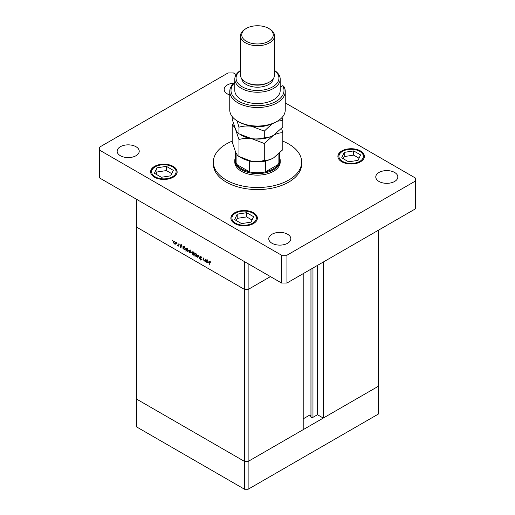 <?xml version="1.0" encoding="UTF-8"?>
<svg xmlns="http://www.w3.org/2000/svg" width="515" height="515" viewBox="0 0 515 515"><rect width="100%" height="100%" fill="white"/><g stroke="black" fill="none" stroke-linecap="round" stroke-linejoin="round"><path stroke-width="0.77" d="M248.133 263.725L248.133 289.469L244.567 289.469L248.133 289.469L270.433 276.594L248.133 289.469L248.133 461.446L244.567 461.446L136.655 399.144L136.655 426.948L244.567 489.25L248.133 489.25L378.345 414.073L378.345 386.269L248.133 461.446L244.567 461.446L244.567 489.25M303.206 273.639L303.206 429.652L248.133 461.446L248.133 489.25M323.272 262.051L323.272 418.064L317.478 414.717L312.959 417.33A1.178 0.682 180 0 1 311.292 417.33A1.178 0.682 180 0 1 310.989 417.021L310.004 414.91L303.206 418.837M323.272 418.064L378.345 386.269L378.345 230.257M244.567 289.469L136.655 227.167L136.655 399.144L244.567 461.446L244.567 261.665L136.655 199.363L136.655 227.167L244.567 289.469M310.004 414.91L310.004 269.712M317.478 414.717L317.478 265.399M205.318 260.918L204.172 261.099L203.316 259.27L203.316 257.931L204.217 260.802L204.996 260.558L205.318 259.084L205.318 261.717L204.906 261.182M204.217 260.802L205.318 260.371M200.715 256.335L199.872 256.824L200.766 256.367L201.713 257.7L200.766 256.734L200.155 256.991L201.513 259.747L200.747 260.139L199.917 259.051L200.779 259.792L201.236 259.599L199.872 256.824L200.123 256.296M201.043 256.573L200.155 256.991M201.513 259.747L200.747 260.139L201.513 259.695M200.779 259.792L201.474 259.457M198.475 255.131L199.556 258.388L198.494 255.858L197.734 257.339L197.432 257.165L198.475 255.131M196.679 256.341L195.809 256.277L194.947 255.343L194.631 254.223L194.985 253.451L195.809 253.547L196.994 255.588L196.627 256.373M190.878 252.994L190.009 252.923L189.14 251.99L188.831 250.876L189.185 250.097L190.009 250.2L191.187 252.241L190.827 253.02M183.449 246.704L184.196 246.846L185.387 248.9L185.046 249.653L184.19 249.569L183.269 248.5L183.269 248.99L182.986 248.822L182.986 246.189L183.359 246.743M172.602 240.151L172.602 240.75L172.602 240.151M175.512 244.116L174.643 244.052L173.774 243.119L173.465 242.005L173.819 241.226L174.643 241.329L175.821 243.363L175.461 244.149M176.645 242.481L176.645 243.086L176.645 242.481M178.061 243.35L178.345 246.144L177.263 245.475L178.016 245.108L178.061 243.35M178.345 245.436L177.508 245.707L178.345 245.224M177.559 245.417L178.345 244.921M179.162 243.936L179.162 244.541L179.162 243.936M181.228 247.161L180.649 247.522L180.063 246.807L180.945 247.013L180.025 245.198L180.694 244.825L181.344 245.552L180.308 245.346L181.228 247.161L180.649 247.522L181.228 247.187M180.649 247.2L181.183 246.878M180.681 244.818L180.025 245.198L180.694 244.825M180.952 245.011L180.308 245.346M186.411 248.417L187.157 248.552L188.348 250.612L188.007 251.359L187.151 251.275L186.23 250.187L185.947 251.597L185.947 247.902L186.321 248.455M194.071 254.423L192.861 254.571L191.67 252.517L192.011 251.764L192.868 251.854L193.795 252.917L194.071 252.588L194.071 256.29L193.692 254.655M206.418 259.966L207.172 260.107L208.356 262.161L208.021 262.914L207.159 262.83L206.238 261.762L205.955 262.09L205.955 259.451L206.335 260.004M209.991 261.736L209.277 262.579L209.277 264.974L209 262.38L209.727 261.536L210.313 262.566L209.425 261.871L210.313 261.356M209.212 261.466L209.727 261.536M176.4 243.601L175.531 243.537M174.991 243.853L174.643 244.052M173.812 241.799L173.465 242.005M174.9 241.503L173.742 242.159L174.643 243.73L176.169 243.273M174.894 241.065L173.742 242.159M175.795 243.054L174.643 241.651M174.643 243.73L175.544 243.202M184.537 249.369L184.19 249.569M183.269 247.664L184.183 249.241L185.11 248.739L184.19 247.161L183.269 247.664L184.409 246.576M185.361 248.591L184.84 249.311L185.735 248.797M187.499 251.075L187.151 251.275M186.23 249.376L187.145 250.953L188.072 250.445L187.151 248.874L186.23 249.376L187.37 248.282M188.323 250.296L187.801 251.024L188.696 250.509M191.767 252.479L190.898 252.408M190.357 252.723L190.009 252.923M189.179 250.676L188.831 250.876M190.267 250.374L189.108 251.037L190.009 252.601L191.535 252.144M191.162 251.925L190.009 250.522L189.372 250.451L190.26 249.936M190.009 252.601L190.911 252.073M194.683 254.069L193.756 254.056M193.202 254.378L192.861 254.571M192.024 252.311L191.67 252.517M194.438 253.811L193.543 254.326L193.795 253.753L192.874 252.176L191.953 252.678L192.868 254.256L194.071 253.592M193.106 251.59L191.953 252.678M197.573 255.826L196.704 255.762M196.157 256.077L195.809 256.277M194.979 254.024L194.631 254.223M196.067 253.728L194.915 254.384L195.809 255.955L197.342 255.498M196.968 255.279L195.809 253.876L194.915 254.384M195.809 255.955L196.711 255.421M197.992 256.843L197.432 257.165M205.929 260.564L205.06 260.584M204.5 260.912L204.172 261.099M207.506 262.631L207.159 262.83M206.238 260.925L207.159 262.502L208.079 262L207.159 260.423L206.238 260.925L207.378 259.837M208.33 261.852L207.815 262.573L208.704 262.058M232.181 141.155A44.142 25.486 0 0 0 213.358 162.032A44.142 25.486 0 0 0 226.285 180.05A44.142 25.486 0 0 0 274.392 185.58A44.142 25.486 0 0 0 301.642 162.032A44.142 25.486 0 0 0 288.715 144.013A44.142 25.486 0 0 0 282.819 141.155M213.358 162.032L213.358 164.092A44.142 25.486 0 0 0 226.285 182.11A44.142 25.486 0 0 0 274.392 187.64A44.142 25.486 0 0 0 301.642 164.092L301.642 162.032M135.986 146.717A11.034 6.373 0 0 0 123.961 145.333A11.034 6.373 0 0 0 117.15 151.217A11.034 6.373 0 0 0 120.381 155.723A11.034 6.373 0 0 0 132.407 157.107A11.034 6.373 0 0 0 139.224 151.217A11.034 6.373 0 0 0 135.986 146.717M360.506 150.959A13.242 7.648 0 0 0 346.074 149.305A13.242 7.648 0 0 0 337.898 156.367A13.242 7.648 0 0 0 341.78 161.774A13.242 7.648 0 0 0 356.213 163.435A13.242 7.648 0 0 0 364.382 156.367A13.242 7.648 0 0 0 360.506 150.959M253.489 212.747A13.242 7.648 0 0 0 239.057 211.092A13.242 7.648 0 0 0 230.881 218.154A13.242 7.648 0 0 0 234.756 223.561A13.242 7.648 0 0 0 249.189 225.222A13.242 7.648 0 0 0 257.365 218.154A13.242 7.648 0 0 0 253.489 212.747M173.22 166.409A13.242 7.648 0 0 0 158.787 164.749A13.242 7.648 0 0 0 150.618 171.817A13.242 7.648 0 0 0 154.494 177.224A13.242 7.648 0 0 0 168.926 178.879A13.242 7.648 0 0 0 177.102 171.817A13.242 7.648 0 0 0 173.22 166.409M394.619 172.461A11.034 6.373 0 0 0 382.594 171.077A11.034 6.373 0 0 0 375.776 176.967A11.034 6.373 0 0 0 379.014 181.467A11.034 6.373 0 0 0 391.04 182.851A11.034 6.373 0 0 0 397.85 176.967A11.034 6.373 0 0 0 394.619 172.461M287.602 234.248A11.034 6.373 0 0 0 275.57 232.864A11.034 6.373 0 0 0 268.759 238.754A11.034 6.373 0 0 0 271.991 243.254A11.034 6.373 0 0 0 284.016 244.638A11.034 6.373 0 0 0 290.833 238.754A11.034 6.373 0 0 0 287.602 234.248M233.855 83.108A11.034 6.373 0 0 0 224.167 89.43A11.034 6.373 0 0 0 227.398 93.936A11.034 6.373 0 0 0 229.754 94.972M234.795 160.487L234.795 162.032A22.705 13.107 0 0 0 241.445 171.302A22.705 13.107 0 0 0 266.191 174.141A22.705 13.107 0 0 0 280.205 162.032L280.205 160.487A22.705 13.107 180 0 1 266.191 172.596A22.705 13.107 180 0 1 241.445 169.757A22.705 13.107 180 0 1 234.795 160.487A22.705 13.107 180 0 1 235.426 157.423M236.218 74.572L233.424 72.956L228.068 72.956L99.646 147.103L99.646 150.187L281.576 255.228L286.932 255.228L415.354 181.08L415.354 177.997L285.246 102.878M99.646 150.187L99.646 177.997L281.576 283.031L286.932 283.031L415.354 208.89L415.354 181.08M281.576 255.228L281.576 283.031M286.932 255.228L286.932 283.031M170.768 175.808L173.298 170.356L166.39 166.364L156.946 167.826L154.416 173.278L161.33 177.269L170.768 175.808M171.759 173.671L166.39 170.568L156.946 172.029L155.955 174.167M156.946 172.029L156.946 167.826M166.39 170.568L166.39 166.364M251.037 222.145L253.567 216.693L246.653 212.701L237.209 214.163L234.679 219.615L241.593 223.607L251.037 222.145M252.028 220.008L246.653 216.905L237.209 218.366L236.218 220.504M237.209 218.366L237.209 214.163M246.653 216.905L246.653 212.701M358.054 160.358L360.584 154.906L353.67 150.914L344.232 152.376L341.702 157.828L348.61 161.819L358.054 160.358M359.045 158.221L353.67 155.118L344.232 156.579L343.241 158.717M344.232 156.579L344.232 152.376M353.67 155.118L353.67 150.914M235.426 151.725L235.426 159.972A22.074 12.74 0 0 0 236.906 164.562A22.074 12.74 0 0 0 241.895 168.984A22.074 12.74 0 0 0 249.55 171.862A22.074 12.74 0 0 0 265.45 171.862A22.074 12.74 0 0 0 278.094 164.562A22.074 12.74 0 0 0 279.574 159.972L279.574 153.18M279.574 157.423A22.705 13.107 180 0 1 280.205 160.487M236.906 154.442L236.906 164.562L249.55 171.862L249.55 161.047A22.074 12.74 180 0 0 265.45 161.047L265.45 171.862L278.094 164.562L278.094 154.564M277.122 121.353L276.227 121.868A26.484 15.289 180 0 1 238.773 121.868L237.879 121.353A27.746 16.017 0 0 0 277.122 121.353A27.746 16.017 0 0 0 285.246 110.03L285.246 91.49A27.746 16.017 180 0 1 257.5 107.513A27.746 16.017 180 0 1 229.754 91.49A27.746 16.017 180 0 1 234.795 82.278M229.754 91.49L229.754 110.03A27.746 16.017 0 0 0 237.879 121.353L238.773 121.868M240.473 70.581A21.443 12.379 0 0 0 242.34 86.855A21.443 12.379 0 0 0 271.624 87.415A21.443 12.379 0 0 0 274.527 70.581M274.527 70.465A22.705 13.107 180 0 1 280.205 79.136A22.705 13.107 180 0 1 266.191 91.245A22.705 13.107 180 0 1 241.445 88.4A22.705 13.107 180 0 1 234.795 79.136A22.705 13.107 180 0 1 240.473 70.465M240.473 35.883L240.473 75.016A17.027 9.83 0 0 0 245.462 81.962L246.35 82.477A15.765 9.103 0 0 0 268.65 82.477L269.538 81.962A17.027 9.83 0 0 0 274.527 75.016L274.527 35.883A17.027 9.83 180 0 1 264.015 44.966A17.027 9.83 180 0 1 245.462 42.835A17.027 9.83 180 0 1 240.473 35.883A17.027 9.83 180 0 1 245.462 28.93L246.35 28.415A15.765 9.103 0 0 0 246.35 41.29A15.765 9.103 0 0 0 268.65 41.29A15.765 9.103 0 0 0 268.65 28.415L269.538 28.93A17.027 9.83 180 0 1 274.527 35.883M246.35 82.477L245.462 81.962A17.027 9.83 0 0 0 269.538 81.962M241.78 78.789A15.765 9.103 0 0 0 246.35 84.537A15.765 9.103 0 0 0 262.978 86.636A15.765 9.103 0 0 0 273.22 78.789M234.795 79.136L234.795 90.46A22.705 13.107 0 0 0 241.445 99.73A22.705 13.107 0 0 0 266.191 102.569A22.705 13.107 0 0 0 280.205 90.46L280.205 79.136M234.795 82.587A26.484 15.289 0 0 0 254.526 105.659A26.484 15.289 0 0 0 282.677 85.709L283.668 86.166A27.746 16.017 180 0 1 285.246 91.49M280.205 87.138L282.677 85.709M269.538 28.93L268.65 28.415A15.765 9.103 0 0 0 246.35 28.415M264.285 160.397C260.345 161.581 256.122 161.884 251.623 161.304L238.966 156.476C237.898 155.981 236.765 154.5 235.574 152.034L232.181 141.863L232.181 124.939C233.244 125.435 234.376 126.915 235.574 129.381L238.966 139.559C242.906 138.374 247.123 138.072 251.623 138.651L264.285 143.479L264.285 160.397C267.208 160.513 270.298 159.682 273.555 157.912L282.819 149.698L282.819 132.773L281.583 128.435M238.966 139.559L238.966 156.476M264.285 143.479L273.555 135.258C276.806 133.488 279.896 132.658 282.819 132.773M233.417 123.542L232.181 124.939M240.537 134.698A22.705 13.107 0 0 0 251.623 138.651A22.705 13.107 0 0 0 273.555 135.258C270.298 137.029 267.208 137.853 264.285 137.743C260.345 138.921 256.122 139.224 251.623 138.651L238.966 133.823C237.898 133.327 236.771 131.846 235.574 129.381L232.181 119.203L232.181 116.577M240.537 157.358A22.705 13.107 0 0 0 251.623 161.304A22.705 13.107 0 0 0 273.555 157.912M277.353 121.218L282.819 120.413L282.819 127.038L273.555 135.258M244.541 124.392A22.705 13.107 0 0 0 251.623 126.291A22.705 13.107 0 0 0 270.459 124.392M237.08 120.871L238.966 127.199C242.906 126.02 247.123 125.718 251.623 126.291L264.285 131.119L272.094 123.819M282.819 120.413L282.014 117.529M264.285 131.119L264.285 137.743M238.966 127.199L238.966 133.823M310.989 417.021L310.989 269.145M312.959 417.33L312.959 268.006M155.208 176.812A12.231 7.062 0 0 0 172.506 176.812A12.231 7.062 0 0 0 172.506 166.821A12.231 7.062 0 0 0 155.208 166.821A12.231 7.062 0 0 0 155.208 176.812M235.471 223.15A12.231 7.062 0 0 0 252.775 223.15A12.231 7.062 0 0 0 252.775 213.159A12.231 7.062 0 0 0 235.471 213.159A12.231 7.062 0 0 0 235.471 223.15M342.494 161.362A12.231 7.062 0 0 0 359.792 161.362A12.231 7.062 0 0 0 359.792 151.371A12.231 7.062 0 0 0 342.494 151.371A12.231 7.062 0 0 0 342.494 161.362M177.83 245.423L178.724 244.908M180.849 247.219L181.744 246.704M180.411 245.121L181.306 244.606M195.172 253.798L196.067 253.283M200.303 256.676L201.191 256.161M201.127 259.837L202.022 259.322M204.79 260.848L205.678 260.332M177.102 172.641C177.405 170.877 176.04 168.92 173.014 166.77C165.45 162.025 150.258 165.424 150.618 172.641M257.365 218.978C257.667 217.221 256.309 215.264 253.277 213.113C245.713 208.369 230.52 211.768 230.881 218.978M364.382 157.191C364.691 155.433 363.326 153.476 360.294 151.326C352.73 146.582 337.544 149.981 337.898 157.191"/></g></svg>
